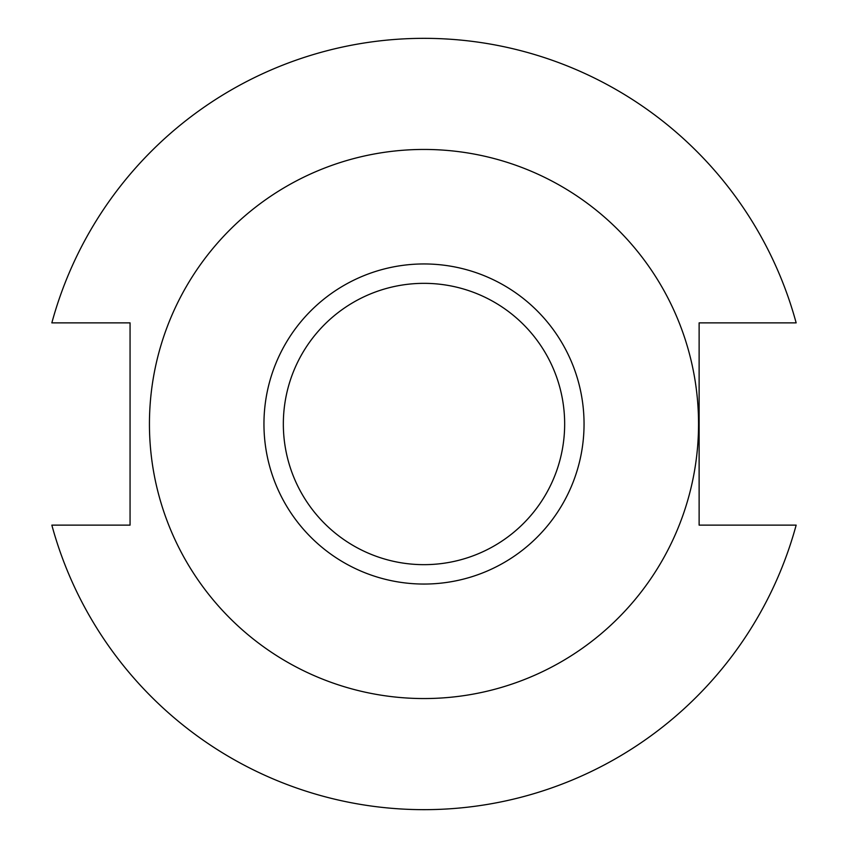 <?xml version="1.0" encoding="UTF-8"?>
<svg xmlns="http://www.w3.org/2000/svg" width="848" height="848" viewBox="0 0 848 848"><rect width="100%" height="100%" fill="white"/><g stroke="black" fill="none" stroke-linecap="round" stroke-linejoin="round"><path stroke-width="1.27" d="M130.062 525.135L130.062 322.865L51.845 322.865A385.649 385.649 0 0 1 796.155 322.865L699.123 322.865L699.123 525.135L796.155 525.135A385.649 385.649 0 0 1 51.845 525.135L130.062 525.135M149.439 424A274.561 274.561 0 0 1 561.281 186.231A274.561 274.561 0 0 1 561.281 661.769A274.561 274.561 0 0 1 149.439 424M283.338 424A140.662 140.662 0 0 0 494.331 545.815A140.662 140.662 0 0 0 494.331 302.185A140.662 140.662 0 0 0 283.338 424M584.049 424A160.049 160.049 0 0 1 424 584.049A160.049 160.049 0 0 1 263.951 424A160.049 160.049 0 0 1 424 263.951A160.049 160.049 0 0 1 584.049 424"/></g></svg>
